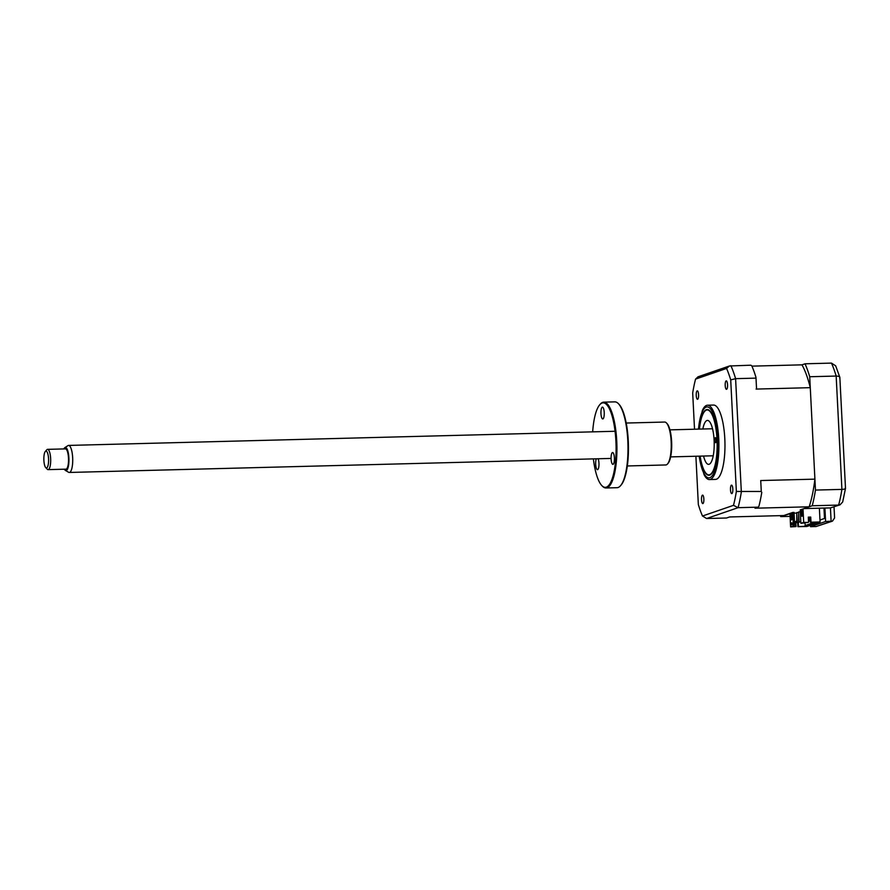 <?xml version="1.0" encoding="UTF-8"?>
<svg xmlns="http://www.w3.org/2000/svg" width="890" height="890" viewBox="0 0 890 890"><rect width="100%" height="100%" fill="white"/><g stroke="black" fill="none" stroke-linecap="round" stroke-linejoin="round"><path stroke-width="1.33" d="M780.308 515.644A91.27 25.543 -91.5 0 0 780.73 516.601L790.075 516.356M834.03 506.888L834.598 517.958L832.45 521.128L816.074 526.546L831.115 521.362L830.437 507.901L840.027 504.83L842.685 501.96L845.5 488.41L839.848 377.349L835.654 365.812L831.46 363.109L805.016 363.799L801.979 364.844A84.85 23.752 88.5 0 1 810.278 387.673L814.906 479.143A84.85 23.752 88.5 0 1 809.177 506.799L800.21 509.892L800.889 523.342L808.02 522.441L803.692 522.385L803.014 508.924M810.467 524.855L810.556 526.68L825.597 521.507L824.919 508.045L803.993 508.591L812.214 505.754A91.27 25.543 -91.5 0 0 815.462 490.079L809.722 376.737A91.27 25.543 -91.5 0 0 805.016 363.799M809.722 376.737L836.166 376.058C839.081 376.136 840.271 376.848 839.715 378.205M815.462 490.079L841.907 489.389C844.81 489.233 845.934 488.744 845.278 487.954M823.973 508.068L824.496 518.458L819.979 520.016M825.597 521.507L832.45 521.128M824.919 508.045L830.437 507.901L840.027 504.83M812.214 505.754L838.647 505.075A91.27 25.543 -91.5 0 0 841.907 489.389L836.166 376.058A91.27 25.543 -91.5 0 0 831.46 363.109M780.73 516.601L789.942 513.741M810.556 526.68L816.074 526.546M715.415 437.68A2.536 0.712 88.5 0 1 715.471 437.669A2.536 0.712 88.5 0 1 716.239 440.094A2.536 0.712 88.5 0 1 715.649 442.731A2.536 0.712 88.5 0 1 715.593 442.731A2.536 0.712 88.5 0 1 714.826 440.316A2.536 0.712 88.5 0 1 715.415 437.68M700.13 456.125A32.452 9.078 -91.5 0 0 706.193 473.491A32.452 9.078 -91.5 0 0 709.553 474.726A32.452 9.078 -91.5 0 0 717.029 439.76A32.452 9.078 -91.5 0 0 706.527 410.056A32.452 9.078 -91.5 0 0 704.591 411.436A32.452 9.078 -91.5 0 0 699.44 429.091M702.844 429.002A21.972 6.152 88.5 0 1 707.016 420.503A21.972 6.152 88.5 0 1 707.472 420.425A21.972 6.152 88.5 0 1 714.158 441.429A21.972 6.152 88.5 0 1 709.063 464.291A21.972 6.152 88.5 0 1 708.607 464.358A21.972 6.152 88.5 0 1 703.545 456.036M696.236 395.472A4.228 1.179 -91.5 0 0 697.515 399.299A4.228 1.179 -91.5 0 0 698.572 394.671A4.228 1.179 -91.5 0 0 697.293 390.855A4.228 1.179 -91.5 0 0 696.236 395.472M725.205 385.503A4.228 1.179 -91.5 0 0 726.474 389.319A4.228 1.179 -91.5 0 0 727.542 384.691A4.228 1.179 -91.5 0 0 726.262 380.876A4.228 1.179 -91.5 0 0 725.205 385.503M730.49 489.778A4.228 1.179 -91.5 0 0 731.758 493.605A4.228 1.179 -91.5 0 0 732.826 488.977A4.228 1.179 -91.5 0 0 731.547 485.161A4.228 1.179 -91.5 0 0 730.49 489.778M701.52 499.757A4.228 1.179 -91.5 0 0 702.789 503.584A4.228 1.179 -91.5 0 0 703.856 498.956A4.228 1.179 -91.5 0 0 702.577 495.129A4.228 1.179 -91.5 0 0 701.52 499.757M699.051 456.158L704.046 474.604A37.18 10.413 -91.5 0 0 709.441 479.554L715.493 479.399A37.18 10.413 -91.5 0 0 724.805 438.692A37.18 10.413 -91.5 0 0 713.569 405.05L707.506 405.217A37.18 10.413 -91.5 0 0 702.388 410.435L698.35 429.125M709.441 479.554A37.18 10.413 -91.5 0 0 718.753 438.848A37.18 10.413 -91.5 0 0 707.506 405.217M699.996 456.125A32.897 9.211 -91.5 0 0 708.885 475.271A32.897 9.211 -91.5 0 0 717.129 439.26A32.897 9.211 -91.5 0 0 707.183 409.511A32.897 9.211 -91.5 0 0 699.295 429.091M798.608 511.939L798.642 522.029L800.733 521.829L799.109 521.863L798.608 511.939L800.032 511.906M800.288 511.361L800.789 521.373M798.842 522.018L797.24 522.508L796.739 512.584L798.163 512.551M796.739 512.584L796.773 522.675L798.864 522.463M819.379 508.19L820.079 521.963L810.99 522.196L810.734 517.068L808.298 517.135L808.554 522.252M801.556 510.193L802.491 509.881L802.791 515.933L801.857 516.256L801.556 510.193L802.502 510.17M800.889 523.342L803.692 522.385M809.822 517.257L810.378 520.861M810.011 520.861L809.399 517.268M809.589 521.017L810.39 520.995M808.476 517.301L808.687 521.629L808.899 517.29M804.738 522.53L805.584 526.324L798.452 526.513L798.252 522.63M814.795 522.263L804.905 525.678M797.707 522.641L797.907 526.702L798.452 526.513M796.706 521.429L795.76 521.451L796.016 526.58L790.609 526.891L793.413 525.923L792.734 512.462L783.767 515.555L729.589 516.957L726.552 518.002L706.593 518.525L702.499 516.011A88.733 24.831 88.5 0 1 698.339 504.552L695.891 456.236M796.717 521.596L795.76 521.618M796.016 526.58L791.8 526.691L793.413 525.923M790.531 513.997L791.466 513.675L791.766 519.727L790.832 520.049L790.531 513.997L791.477 513.975M792.211 524.622L791.555 524.855L791.777 522.697L792.211 524.622M790.609 526.891L789.931 513.43M794.058 525.901L794.681 525.211L794.025 512.429L792.734 512.462M794.069 513.152L796.283 513.096M808.309 517.301L810.2 517.257L810.456 522.374L817.587 522.196L805.584 526.324M797.907 526.702L806.996 526.468L820.079 521.963M756.511 388.096L755.966 377.36L756.511 388.096M694.523 429.225L692.687 393.002A88.733 24.831 88.5 0 1 695.568 379.107L726.552 368.438L729.477 365.979L750.837 365.2L751.761 365.779A91.27 25.543 88.5 0 1 755.966 377.36M755.543 378.139L735.596 378.662L741.337 491.992A91.27 25.543 88.5 0 1 738.077 507.678L706.593 518.525M726.552 368.438A88.733 24.831 88.5 0 1 730.712 379.897L736.364 491.458A88.733 24.831 88.5 0 1 733.494 505.342L702.499 516.011M729.477 365.979L698.027 376.804L695.568 379.107M730.712 379.897L735.596 378.662A91.27 25.543 88.5 0 0 730.89 365.712M736.364 491.458L761.284 491.48L760.727 480.544L761.284 491.48M733.494 505.342L738.077 507.678L758.035 507.155L758.881 506.388A91.27 25.543 88.5 0 0 761.784 492.359M809.177 506.799L754.998 508.201L758.035 507.155M801.979 364.844L751.917 366.135M810.278 387.673L756.1 389.075M814.906 479.143L760.727 480.544M44.5 453.21A8.455 2.37 -91.5 0 0 43.955 461.365A8.455 2.37 -91.5 0 0 45.746 467.628A8.455 2.37 -91.5 0 0 47.938 465.848A8.455 2.37 -91.5 0 0 48.182 455.38A8.455 2.37 -91.5 0 0 45.323 451.464A8.455 2.37 -91.5 0 0 44.5 453.21M45.323 451.464L46.77 449.817A10.146 2.837 88.5 0 1 47.582 449.35A10.146 2.837 88.5 0 1 50.407 455.858A10.146 2.837 88.5 0 1 49.907 467.072A10.146 2.837 88.5 0 1 48.105 469.631A10.146 2.837 88.5 0 1 47.27 469.208L45.746 467.628M48.105 469.631L65.949 469.164A10.146 2.837 -91.5 0 0 67.751 466.605A10.146 2.837 -91.5 0 0 68.252 455.391A10.146 2.837 -91.5 0 0 65.426 448.894L47.582 449.35M64.392 469.208A11.57 3.237 -91.5 0 0 65.437 470.443A11.57 3.237 -91.5 0 0 68.04 467.684A11.57 3.237 -91.5 0 0 68.486 453.989A11.57 3.237 -91.5 0 0 64.848 447.637A11.57 3.237 -91.5 0 0 63.869 448.927M64.848 447.637L67.951 445.634A13.517 3.783 88.5 0 1 68.586 445.423A13.517 3.783 88.5 0 1 72.346 454.1A13.517 3.783 88.5 0 1 71.689 469.052A13.517 3.783 88.5 0 1 69.275 472.457A13.517 3.783 88.5 0 1 68.641 472.29L65.437 470.443M614.378 457.883A5.919 1.658 88.5 0 1 612.899 464.369A5.919 1.658 88.5 0 1 611.107 459.018A5.919 1.658 88.5 0 1 612.587 452.532A5.919 1.658 88.5 0 1 614.378 457.883M593.374 458.895A42.253 11.826 -91.5 0 0 601.818 485.573A42.253 11.826 -91.5 0 0 615.902 441.062A42.253 11.826 -91.5 0 0 599.727 404.772A42.253 11.826 -91.5 0 0 592.673 431.861M599.727 404.772L600.305 404.105A42.931 12.015 88.5 0 1 603.765 402.147A42.931 12.015 88.5 0 1 616.737 440.984A42.931 12.015 88.5 0 1 605.979 487.987A42.931 12.015 88.5 0 1 602.43 486.207L601.818 485.573M605.979 487.987L617.048 487.698A42.931 12.015 -91.5 0 0 620.497 485.74A42.931 12.015 -91.5 0 0 627.806 440.695A42.931 12.015 -91.5 0 0 618.372 403.637A42.931 12.015 -91.5 0 0 614.823 401.868L603.765 402.147M618.372 403.637L618.984 404.271A42.253 11.826 88.5 0 1 628.262 440.739A42.253 11.826 88.5 0 1 621.075 485.083L620.497 485.74M627.328 465.959L665.776 464.958A21.46 6.008 -91.5 0 0 667.5 463.99A21.46 6.008 -91.5 0 0 671.149 441.462A21.46 6.008 -91.5 0 0 666.432 422.928A21.46 6.008 -91.5 0 0 664.663 422.049L626.215 423.039M666.432 422.928L667.044 423.562A20.793 5.818 88.5 0 1 671.616 441.507A20.793 5.818 88.5 0 1 668.078 463.323L667.5 463.99M598.102 458.773A5.919 1.658 88.5 0 1 598.959 463.201A5.919 1.658 88.5 0 1 597.479 469.675A5.919 1.658 88.5 0 1 595.688 464.324A5.919 1.658 88.5 0 1 596.3 458.817M604.232 412.482A5.919 1.658 88.5 0 1 602.752 418.956A5.919 1.658 88.5 0 1 600.961 413.605A5.919 1.658 88.5 0 1 602.452 407.13A5.919 1.658 88.5 0 1 604.232 412.482M699.206 456.147A35.489 9.935 -91.5 0 0 711.288 476.806A35.489 9.935 -91.5 0 0 717.852 439.015A35.489 9.935 -91.5 0 0 708.629 407.275A35.489 9.935 -91.5 0 0 698.505 429.114M69.275 472.457L611.085 458.428M670.637 456.893L713.235 455.791M68.586 445.423L615.079 431.272M669.936 429.859L712.534 428.757"/></g></svg>
